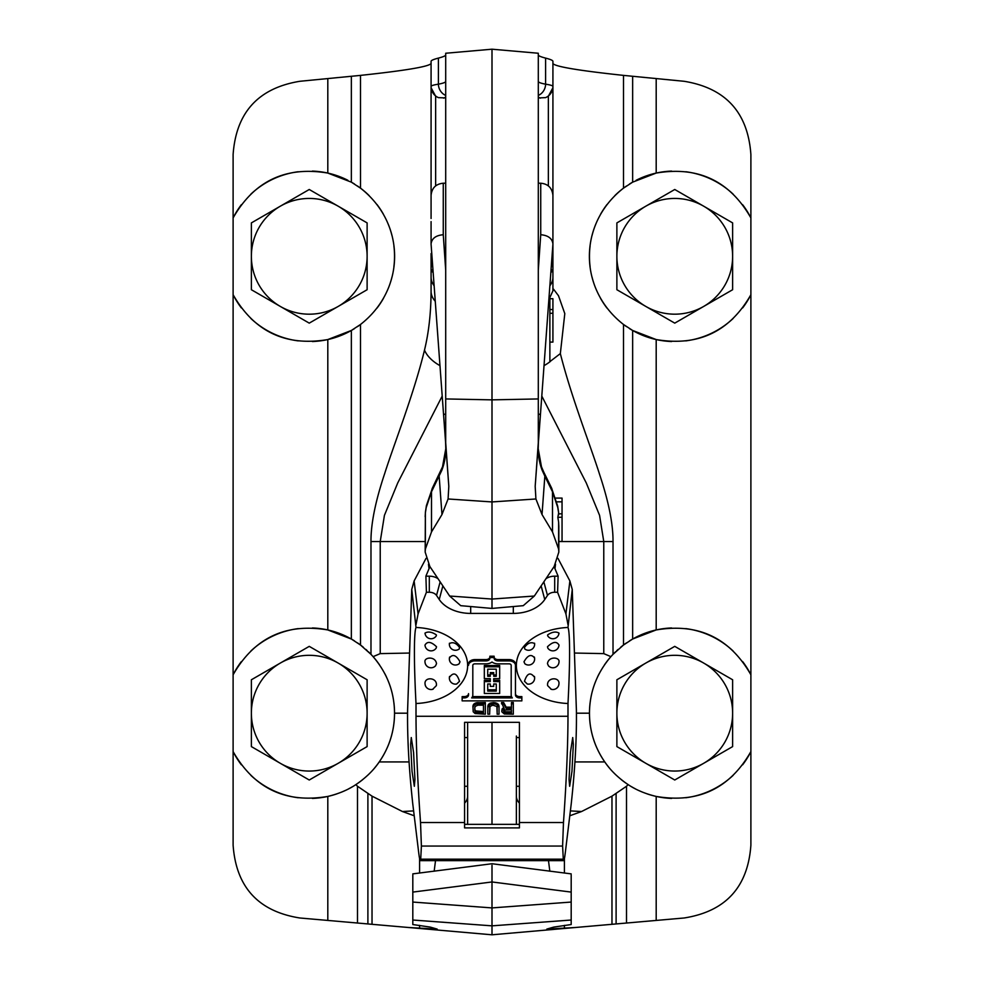 <?xml version="1.0" encoding="UTF-8"?>
<svg xmlns="http://www.w3.org/2000/svg" width="984" height="984" viewBox="0 0 984 984"><rect width="100%" height="100%" fill="white"/><g stroke="black" fill="none" stroke-linecap="round" stroke-linejoin="round"><path stroke-width="1.48" d="M548.728 301.313A33.505 20.627 0 0 0 549.871 299.923L549.871 297.512L552.922 290.833L552.922 214.45L552.922 244.13L535.185 486.342L535.911 498.974L542.024 514.534L552.491 531.913L558.629 549.072L558.838 552.073L554.164 566.476L534.337 596.033L523.254 605.677L492 608.419L492 599.047L449.663 596.033L460.746 605.677L492 608.419M552.922 218.485L552.922 86.481A12.189 12.165 180 0 1 545.591 97.637L538.297 97.92M538.297 80.147L538.297 54.907C538.309 55.781 540.745 56.851 545.603 58.105C550.462 59.36 552.897 60.43 552.922 61.303L552.922 86.481C552.897 85.694 550.462 84.919 545.603 84.181A12.189 11.439 99.6 0 1 538.297 95.423M615.48 651.863A85.288 85.288 0 0 0 613.02 654.335L623.512 645.012L632.65 639.022L656.193 629.944C698.16 622.847 729.734 637.792 750.89 674.778L750.89 294.72C729.734 331.719 698.16 346.663 656.193 339.554L632.65 330.476L623.512 324.486C578.002 289.013 578.014 223.602 623.512 188.141L623.512 75.387C578.887 70.602 555.357 66.666 552.922 63.566L552.922 87.699L548.359 96.235L545.591 97.637M551.028 269.874L552.922 269.874L552.922 290.71L553.525 289.148L558.494 295.741L564.804 313.613L560.339 353.6L549.871 361.645L549.871 299.923L549.871 313.281L552.922 313.281L552.922 342.088L549.871 342.088L549.871 313.281M552.922 270.243L550.819 272.703M551.175 267.919L552.922 256.972M552.86 244.954L552.922 244.13L552.86 244.954M539.269 430.598L539.638 425.482M540.044 419.922L542.073 392.296M545.087 351.067L550.019 283.724M543.857 367.881L543.992 365.962M492 49.2L492 399.861L445.703 398.938L445.703 53.247L492 49.2L538.297 53.247L538.297 442.726L535.185 486.342M537.658 452.603C537.104 460.082 537.104 460.082 537.658 452.603L537.461 455.321M542.184 470.303C538.9 461.816 537.645 452.542 538.396 442.48L538.211 448.704L541.483 466.822A33.505 19.077 -20.6 0 1 542.184 470.303L544.841 476.17A33.505 18.302 -26.1 0 0 543.795 472.172L541.483 466.822M426.207 507.547L431.509 491.766L441.816 470.303A33.505 19.077 -159.4 0 1 442.517 466.822L432.542 487.769L426.441 505.53L425.445 511.84A33.505 19.963 -173.5 0 1 425.445 511.84A33.505 19.963 -173.5 0 0 425.371 512.971L426.207 507.547A33.505 19.988 -168.4 0 1 426.441 505.53M431.078 221.621L431.078 244.13L446.342 452.603C446.896 460.082 446.896 460.082 446.342 452.603L448.815 486.342L448.089 498.974L441.976 514.534L439.159 476.17A33.505 18.302 -153.9 0 1 440.205 472.172M441.816 470.303C445.1 461.816 446.355 452.542 445.604 442.48L445.789 448.704L442.517 466.822M444.731 430.598L444.362 425.482M443.956 419.922L441.927 392.296M445.703 398.938L445.703 442.726L448.815 486.342M446.342 452.603L446.539 455.321M438.913 351.067L433.981 283.724M440.143 367.881L440.008 365.962M432.825 267.919L431.078 256.972M431.078 253.552L431.078 291.325L431.078 270.243L433.181 272.703M431.078 218.485L431.078 86.481A12.189 12.165 0 0 0 438.409 97.637L445.703 97.92M369.16 195.619A85.288 85.288 0 0 0 360.501 188.141L360.488 75.387C405.113 70.602 428.643 66.666 431.078 63.566L431.078 87.613M445.703 80.147L445.703 54.907C445.691 55.781 443.255 56.851 438.397 58.105C433.538 59.36 431.103 60.43 431.078 61.303L431.078 86.481C431.103 85.694 433.538 84.919 438.397 84.181A12.189 11.439 80.4 0 0 445.703 95.423M435.641 185.902L435.641 96.235L431.078 87.699M435.641 96.235L438.409 97.637M445.703 81.365C445.678 82.336 443.243 83.271 438.397 84.181L438.397 58.105M360.488 75.387L299.837 81.291C258.325 88.08 236.086 112.496 233.11 154.537L233.11 294.72A85.288 85.288 0 0 0 241.363 307.93M571.187 874.899L571.187 920.028L492 925.846L492 934.8L684.163 917.986C725.663 911.405 747.901 887.125 750.89 845.17L750.89 751.591C729.734 788.59 698.16 803.534 656.193 796.425A85.288 85.288 0 0 0 671.617 798.418M414.215 815.785L402.431 811.517L372.026 796.154L357.499 786.265L357.499 923.029L299.837 917.986C258.337 911.405 236.098 887.125 233.11 845.17L233.11 294.72C254.266 331.719 285.84 346.663 327.807 339.554L351.349 330.476L360.488 324.486A85.288 85.288 0 0 1 357.499 326.639M357.499 923.029L372.026 924.308L372.026 796.154M492 934.8L372.026 924.308M379.517 664.864A85.288 85.288 0 0 0 373.108 656.648C387.253 673.204 394.399 692.047 394.535 713.191C394.436 731.014 389.332 747.25 379.234 761.923C373.539 770.349 365.74 777.926 355.851 784.617C348.078 789.869 338.73 793.805 327.807 796.425C285.84 803.534 254.266 788.59 233.11 751.591A85.288 85.288 0 0 0 241.363 764.802M250.858 775.343A85.288 85.288 0 0 0 272.777 790.275M272.802 790.287A85.288 85.288 0 0 0 298.213 797.753M312.383 798.418A85.288 85.288 0 0 0 336.86 793.879M341.017 792.329A85.288 85.288 0 0 0 344.953 790.632M348.73 788.787A85.288 85.288 0 0 0 352.346 786.782M357.499 786.265L355.851 784.617A85.288 85.288 0 0 0 362.801 779.562M368.016 774.986A85.288 85.288 0 0 0 369.111 773.928M374.633 767.938A85.288 85.288 0 0 0 390.611 738.763M390.623 738.726A85.288 85.288 0 0 0 393.932 703.068M392.112 692.994A85.288 85.288 0 0 0 389.086 683.204M386.331 676.684A85.288 85.288 0 0 0 384.879 673.782M336.454 632.355A85.288 85.288 0 0 0 327.807 629.944L351.349 639.022L360.488 645.012L370.98 654.335A85.288 85.288 0 0 0 368.52 651.863M367.167 650.596A85.288 85.288 0 0 0 365.95 649.477M363.268 647.189A85.288 85.288 0 0 0 357.499 642.872M354.449 640.867A85.288 85.288 0 0 0 344.24 635.418M343.797 635.209A85.288 85.288 0 0 0 340.452 633.819M340.021 633.647A85.288 85.288 0 0 0 336.958 632.528M241.363 661.58A85.288 85.288 0 0 0 233.11 674.778C254.266 637.792 285.84 622.847 327.807 629.944A85.288 85.288 0 0 0 312.383 627.964M298.213 628.616A85.288 85.288 0 0 0 272.802 636.082M272.777 636.094A85.288 85.288 0 0 0 250.858 651.027M425.174 541.544L370.98 541.544L370.98 654.335L373.108 656.648L380.23 653.622L409.565 653.044M241.363 204.709A85.288 85.288 0 0 0 233.11 217.907C254.266 180.921 285.84 165.976 327.807 173.073A85.288 85.288 0 0 0 312.383 171.093M250.858 318.472A85.288 85.288 0 0 0 272.777 333.404M272.802 333.416A85.288 85.288 0 0 0 298.213 340.882M312.383 341.534A85.288 85.288 0 0 0 336.454 337.143M336.958 336.971A85.288 85.288 0 0 0 343.797 334.289M344.24 334.093A85.288 85.288 0 0 0 354.449 328.631M376.983 308.14A85.288 85.288 0 0 0 383.502 298.275M388.52 287.771A85.288 85.288 0 0 0 391.939 277.18M393.895 266.689A85.288 85.288 0 0 0 394.535 256.639M394.535 256.32A85.288 85.288 0 0 0 393.907 245.951M391.939 235.459A85.288 85.288 0 0 0 388.532 224.881M383.502 214.377A85.288 85.288 0 0 0 376.983 204.487M354.449 183.996A85.288 85.288 0 0 0 351.349 182.151L360.488 188.141A85.288 85.288 0 0 0 357.499 185.988M347.869 180.281A85.288 85.288 0 0 0 344.24 178.547M343.797 178.338A85.288 85.288 0 0 0 340.452 176.948M340.021 176.776A85.288 85.288 0 0 0 336.958 175.656M336.454 175.484A85.288 85.288 0 0 0 327.807 173.073L351.349 182.151L351.349 76.358M298.213 171.745A85.288 85.288 0 0 0 272.802 179.211M272.777 179.223A85.288 85.288 0 0 0 250.858 194.155M360.488 188.141C405.998 223.614 405.986 289.038 360.488 324.486L360.488 645.012M370.98 541.544C370.87 523.869 375.421 501.237 384.646 473.673C393.957 444.214 413.723 394.51 424.498 350.119C428.778 332.518 430.967 312.924 431.078 291.325L431.078 291.325A33.505 20.627 180 0 0 435.272 301.313M439.983 365.642A33.505 20.566 -162.1 0 1 424.498 350.119M380.23 653.622L380.23 541.544L384.424 515.37L397.733 482.935L442.21 396.06M558.826 541.544L603.77 541.544L599.576 515.37L586.267 482.935L541.79 396.06M544.017 365.642A33.505 20.566 -17.9 0 0 550.253 361.534M621.175 779.549A85.288 85.288 0 0 0 628.149 784.617C618.235 777.889 610.437 770.324 604.766 761.923C594.668 747.25 589.564 731.014 589.465 713.191C589.601 692.047 596.747 673.204 610.892 656.648L603.77 653.622L603.77 541.544L613.02 541.544C613.143 524.152 608.727 501.938 599.748 474.903C590.621 445.813 571.704 398.422 560.339 353.6M549.871 309.529L552.922 309.529L552.922 313.281M549.871 298.705L552.922 298.705L552.922 309.529M742.637 764.802A85.288 85.288 0 0 0 750.89 751.591L750.89 674.778A85.288 85.288 0 0 0 742.637 661.58M733.141 651.027A85.288 85.288 0 0 0 711.223 636.094M711.198 636.082A85.288 85.288 0 0 0 685.786 628.616M671.617 627.964A85.288 85.288 0 0 0 647.546 632.355M647.041 632.528A85.288 85.288 0 0 0 640.203 635.209M639.76 635.418A85.288 85.288 0 0 0 629.551 640.867M626.5 642.872A85.288 85.288 0 0 0 620.732 647.189M618.05 649.477A85.288 85.288 0 0 0 616.784 650.633M613.02 541.544L613.02 654.335L610.892 656.648A85.288 85.288 0 0 0 604.471 664.864M599.121 673.782A85.288 85.288 0 0 0 597.657 676.709M594.914 683.204A85.288 85.288 0 0 0 591.888 692.994M590.068 703.068A85.288 85.288 0 0 0 593.377 738.726M593.389 738.763A85.288 85.288 0 0 0 609.354 767.926M614.865 773.904A85.288 85.288 0 0 0 615.836 774.851M631.654 786.782A85.288 85.288 0 0 0 635.27 788.787M639.046 790.632A85.288 85.288 0 0 0 642.982 792.329M647.14 793.879A85.288 85.288 0 0 0 656.193 796.425C645.27 793.805 635.922 789.869 628.149 784.617L626.5 786.265L626.5 923.029M685.786 797.753A85.288 85.288 0 0 0 711.198 790.287M711.223 790.275A85.288 85.288 0 0 0 733.141 775.343M626.5 185.988A85.288 85.288 0 0 0 623.512 188.141L632.65 182.151L656.193 173.073C698.16 165.976 729.734 180.921 750.89 217.907L750.89 154.537C747.914 112.496 725.675 88.08 684.163 81.291L623.512 75.387M742.637 307.93A85.288 85.288 0 0 0 750.89 294.72L750.89 217.907A85.288 85.288 0 0 0 742.637 204.709M733.141 194.155A85.288 85.288 0 0 0 711.223 179.223M711.198 179.211A85.288 85.288 0 0 0 685.786 171.745M671.617 171.093A85.288 85.288 0 0 0 647.546 175.484M647.041 175.656A85.288 85.288 0 0 0 640.203 178.338M639.76 178.547A85.288 85.288 0 0 0 636.131 180.281M632.65 76.358L632.65 182.151A85.288 85.288 0 0 0 629.551 183.996M623.499 188.141A85.288 85.288 0 0 0 614.828 195.632M607.017 204.487A85.288 85.288 0 0 0 600.498 214.364M595.48 224.869A85.288 85.288 0 0 0 592.061 235.447M590.105 245.938A85.288 85.288 0 0 0 589.465 255.988M589.465 256.307A85.288 85.288 0 0 0 590.092 266.676M592.061 277.168A85.288 85.288 0 0 0 595.468 287.746M600.498 298.263A85.288 85.288 0 0 0 607.017 308.14M623.512 645.012L623.512 324.486A85.288 85.288 0 0 0 626.5 326.639M629.551 328.631A85.288 85.288 0 0 0 639.76 334.093M640.203 334.289A85.288 85.288 0 0 0 643.548 335.692M643.979 335.851A85.288 85.288 0 0 0 647.041 336.971M647.546 337.143A85.288 85.288 0 0 0 671.617 341.534M685.786 340.882A85.288 85.288 0 0 0 711.198 333.416M711.223 333.404A85.288 85.288 0 0 0 733.141 318.472M569.785 815.785L581.569 811.517L611.974 796.154L626.5 786.265M571.187 920.028L571.187 924.542L553.746 927.1L546.821 929.093L575.566 927.494M412.813 874.899L412.813 920.028L492 925.846L492 865.256M412.813 920.028L412.813 924.542L430.254 927.1L437.179 929.093L408.434 927.494M603.77 653.622L574.435 653.044M549.835 871.221L548.482 860.631M434.165 871.221L435.518 860.631M412.813 892.094L492 881.959L571.187 892.094M516.366 736.032L516.366 824.346L516.366 736.032M467.634 824.346L467.634 722.342M492 722.342L492 824.346M538.297 81.365C538.322 82.336 540.757 83.271 545.603 84.181L545.603 58.105M552.922 243.897C552.196 238.435 548.137 235.373 540.733 234.721L538.297 270.231M540.524 413.44A12.189 2.288 -175.8 0 1 538.297 414.572M538.211 444.952L538.297 442.726M538.297 398.938L492 399.861L492 599.047L534.337 596.033M441.976 514.534L431.509 531.913L425.371 549.072L425.162 552.073L429.836 566.476L449.663 596.033M558.629 549.072L558.629 522.258L557.842 517.277L558.629 512.971L557.793 507.547L552.491 491.766L544.841 476.17L542.024 514.534M557.793 507.547A33.505 19.988 -11.6 0 0 557.645 506.034L558.555 511.84A33.505 19.963 -6.5 0 1 558.629 512.971L558.629 514.939M552.491 531.913L552.491 491.766A33.505 18.302 -26.1 0 0 551.458 487.769L557.645 506.034M555.603 498.088L562.048 498.088L562.048 541.458L558.826 541.458M425.174 551.827L425.371 512.971L425.371 549.072M556.624 501.84L562.048 501.84M558.74 513.832L562.048 513.832M557.842 517.277L562.048 517.277M558.629 522.258L558.826 526.649M445.789 444.952L445.703 442.726M443.476 413.44A12.189 2.288 -4.2 0 0 445.703 414.572M431.078 243.897C431.804 238.435 435.863 235.373 443.267 234.721L445.703 270.231M431.078 269.874L432.972 269.874M557.965 558.358L569.884 580.954L572.245 589.441L576.403 710.227C576.772 737.828 575.037 769.156 571.187 804.248L565.234 853.189C564.336 860.336 563.684 862.328 563.291 859.167L563.709 860.631L420.291 860.631L420.709 859.167C420.316 862.328 419.664 860.336 418.766 853.189L412.813 804.248C408.963 769.156 407.228 737.828 407.597 710.227L411.755 589.441L416.011 627.472A54.821 38.081 180 0 1 467.634 665.491A54.821 38.081 180 0 1 416.011 703.511L416.011 716.278C416.084 745.872 417.585 781.284 420.525 822.513L421.398 846.056L420.709 859.167L563.291 859.167L562.602 846.056L421.398 846.056M572.245 589.441L567.989 627.472A90.872 5.498 93.6 0 1 569.588 652.355A90.872 5.498 -86.4 0 1 567.989 703.511L567.989 716.278C567.916 745.872 566.415 781.284 563.475 822.513L562.602 846.056M569.059 779.451L569.662 786.29L571.962 771.394L573.328 744.396L572.725 737.557L570.425 752.44L569.059 779.451M567.989 624.791L565.923 613.881L557.584 592.257L558.112 576.181L554.693 576.181A12.189 8.462 180 0 0 545.923 578.764M554.09 566.599L558.112 576.181M557.584 592.257L554.693 592.257A7.958 5.535 180 0 0 547.473 595.455L544.755 599.502A34.674 24.083 0 0 1 513.316 613.413L470.684 613.413L470.684 606.55M416.011 624.791L418.077 613.881L426.416 592.257L429.307 592.257A7.958 5.535 0 0 1 436.527 595.455L439.245 599.502A34.674 24.083 180 0 0 470.684 613.413M567.989 703.511A54.821 38.081 0 0 1 516.366 665.491A54.821 38.081 0 0 1 567.989 627.472M462.148 697.914L462.148 696.598L464.288 696.598A4.268 2.964 180 0 0 468.544 693.634L468.544 694.95A4.268 2.964 0 0 1 464.288 697.914L462.148 697.914L462.148 700.879L521.852 700.879L521.852 697.914L519.712 697.914A4.268 2.964 0 0 1 515.456 694.95L515.456 665.332A6.396 4.44 180 0 0 509.06 660.891L497.966 660.891A3.838 2.669 0 0 1 494.128 658.222L494.128 657.533L489.872 657.533L489.872 658.222A3.838 2.669 0 0 1 486.034 660.891L474.94 660.891A6.396 4.44 180 0 0 468.544 665.332M521.852 697.914L521.852 696.598L519.712 696.598L519.712 697.914M494.128 656.906A3.838 2.669 180 0 0 497.966 659.575L509.06 659.575A6.396 4.44 180 0 1 515.456 664.015L515.456 693.634A4.268 2.964 180 0 0 519.712 696.598M494.128 657.533L494.128 656.217L489.872 656.217L489.872 657.533M468.544 664.015A6.396 4.44 180 0 1 474.94 659.575L486.034 659.575A3.838 2.669 180 0 0 489.872 656.906M511.459 707.152L506.17 707.152L503.685 702.527L501.508 702.527L504.3 708.911L502.123 710.239L501.815 711.776L504.3 713.978L513.316 714.199L513.316 703.831L511.459 703.831L511.459 708.468L506.17 708.468L503.685 703.831L501.508 703.831M503.697 707.816L502.123 708.923L501.815 710.891M513.316 703.831L513.316 702.527L511.459 702.527L511.459 703.831M489.688 712.883L489.995 706.487L492.799 705.159L496.846 706.487L497.154 712.883M497.154 707.361L497.154 714.199L499.023 714.199L499.023 706.057L498.088 704.064L494.042 702.527L488.753 704.064L487.83 706.057L487.83 714.199L489.688 714.199L489.688 707.361M485.333 703.831L485.333 702.527L476.317 702.748L473.833 704.064L472.898 706.057L473.206 711.776L475.075 713.548L485.333 714.199L485.333 703.831L476.317 704.052L473.833 705.38L472.898 707.361M511.52 696.598L472.48 696.598M499.675 681.617L499.675 680.301L493.71 680.301L493.71 678.653L499.675 678.653L499.675 666.808L484.325 666.808L484.325 678.653L490.29 678.653L490.29 680.301L484.325 680.301L484.325 693.474L499.675 693.474L499.675 681.617L493.71 681.617L493.71 678.653M499.675 666.808L499.675 665.491L484.325 665.491L484.325 666.808M493.71 685.048L493.71 683.991L496.268 683.991L496.268 689.784L487.732 689.784L487.732 683.991L490.29 683.991L490.29 685.048M490.29 674.975L487.732 674.975L487.732 669.181L496.268 669.181L496.268 674.975L493.71 674.975M496.268 669.181L496.268 676.291L493.71 676.291L493.71 672.601L490.29 672.601L490.29 676.291L487.732 676.291L487.732 669.181M511.459 709.796L511.459 713.105L505.542 713.105L503.685 711.776L504.62 710.018L511.459 709.796L511.459 711.789L505.542 711.789L503.833 710.792M483.476 711.567L475.702 710.903L474.768 709.366L475.075 706.487L477.88 705.159L483.476 705.159L483.476 711.567M464.583 822.513L464.583 722.342L519.417 722.342L519.417 827.901L464.583 827.901L464.583 822.513L420.525 822.513M411.755 589.441L414.116 580.954L426.035 558.358M426.416 592.257L425.887 576.181L429.307 576.181A12.189 8.462 0 0 1 438.077 578.764M429.91 566.599L425.887 576.181M416.011 703.511A90.872 5.498 -93.6 0 1 414.412 652.355A90.872 5.498 86.4 0 1 416.011 627.472M414.941 779.451L414.338 786.29L412.038 771.394L410.672 744.396L411.275 737.557L413.575 752.44L414.941 779.451M449.627 657.14L449.663 657.017A6.088 6.088 0 0 0 459.085 663.819L460.032 661.814C456.219 655.086 452.714 653.77 449.528 657.89M425.002 661.998C423.846 657.177 435.469 655.836 436.515 663.671L435.58 665.787A6.088 6.088 0 0 1 425.026 662.367L425.002 661.998M449.417 677.386L449.577 676.414A6.088 6.088 0 0 0 456.699 684.003L459.516 681.297C456.883 673.13 453.513 671.826 449.417 677.386M425.309 685.381L425.026 683.868C424.239 676.426 437.745 677.373 436.342 685.651L432.677 689.317M436.515 646.746L436.195 648.075A6.088 6.088 0 0 1 425.014 645.283L425.002 645.061C427.351 641.076 431.177 641.63 436.515 646.746M459.516 647.447L459.282 648.911A6.088 6.088 0 0 1 449.43 643.229L449.417 643.536C452.935 641.728 456.305 643.032 459.516 647.447M436.379 635.676A6.088 6.088 0 0 1 425.026 633.241L425.026 633.093C428.077 631.285 431.853 631.876 436.342 634.877L436.367 635.676M464.583 824.346L519.417 824.346M534.373 657.14L534.337 657.017A6.088 6.088 0 0 1 524.915 663.819L523.968 661.814C527.781 655.086 531.286 653.77 534.472 657.89M558.998 661.998C560.154 657.177 548.531 655.836 547.485 663.671L548.42 665.787A6.088 6.088 0 0 0 558.973 662.367L558.998 661.998M534.583 677.386L534.423 676.414A6.088 6.088 0 0 1 527.301 684.003L524.484 681.297C527.116 673.13 530.487 671.826 534.583 677.386M558.691 685.381L558.973 683.868C559.761 676.426 546.255 677.373 547.658 685.651L551.323 689.317M547.485 646.746L547.805 648.075A6.088 6.088 0 0 0 558.986 645.283L558.998 645.061C556.649 641.076 552.823 641.63 547.485 646.746M524.484 647.447L524.718 648.911A6.088 6.088 0 0 0 534.57 643.229L534.583 643.536C531.065 641.728 527.695 643.032 524.484 647.447M547.621 635.676A6.088 6.088 0 0 0 558.973 633.241L558.973 633.093C555.923 631.285 552.147 631.876 547.658 634.877L547.633 635.676M515.456 664.015L515.456 665.332M471.668 697.914A8.524 5.929 180 0 0 472.812 694.95L472.812 665.332A2.128 1.476 0 0 1 474.94 663.843L486.034 663.843A8.106 5.633 180 0 0 492 662.023A8.106 5.633 180 0 0 497.966 663.843L509.06 663.843A2.128 1.476 0 0 1 511.188 665.332L511.188 694.95A8.524 5.929 180 0 0 512.332 697.914L471.668 697.914M490.29 678.653L490.29 681.617L484.325 681.617M490.29 683.991L490.29 686.365L493.71 686.365L493.71 683.991M496.268 683.991L496.268 691.1L487.732 691.1L487.732 683.991M493.71 673.917L490.29 673.917M499.023 707.361L496.846 704.495L494.042 703.831L489.995 704.495L487.83 707.361M483.476 705.159L483.476 712.883L475.702 712.219L474.768 710.669L474.768 707.361M506.17 707.152L506.17 708.468M502.123 708.923L502.123 710.239M503.058 708.037L503.058 709.353M503.685 702.527L503.685 703.831M503.685 711.112L503.685 711.776M503.993 711.125L503.993 712.441M504.62 711.567L504.62 712.883M505.542 711.789L505.542 713.105M488.138 704.95L488.138 706.266M488.753 704.064L488.753 705.38M489.995 703.179L489.995 704.495M491.25 702.748L491.25 704.052M492.799 702.527L492.799 703.831M494.042 702.527L494.042 703.831M495.604 702.748L495.604 704.052M496.846 703.179L496.846 704.495M498.088 704.064L498.088 705.38M498.703 704.95L498.703 706.266M473.206 704.95L473.206 706.266M473.833 704.064L473.833 705.38M475.075 703.179L475.075 704.495M476.317 702.748L476.317 704.052M477.88 702.527L477.88 703.831M477.88 711.567L477.88 712.883M475.075 710.239L475.075 711.555M475.702 710.903L475.702 712.219M476.637 711.346L476.637 712.662M674.753 323.133L732.625 289.726L732.625 256.32A57.871 57.871 0 0 0 645.811 206.197L616.882 222.901L616.882 256.32A57.871 57.871 0 0 0 703.683 306.43A57.871 57.871 0 0 0 732.625 256.32L732.625 222.901L674.753 189.494L645.811 206.197A57.871 57.871 0 0 0 616.882 256.32L616.882 289.726L674.753 323.133M309.247 323.133L367.118 289.726L367.118 256.32A57.871 57.871 0 0 0 280.317 206.197L251.375 222.901L251.375 256.32A57.871 57.871 0 0 0 338.188 306.43A57.871 57.871 0 0 0 367.118 256.32L367.118 222.901L309.247 189.494L280.317 206.197A57.871 57.871 0 0 0 251.375 256.32L251.375 289.726L309.247 323.133M674.753 780.005L732.625 746.598L732.625 713.191A57.871 57.871 0 0 0 645.811 663.068L616.882 679.772L616.882 713.191A57.871 57.871 0 0 0 703.683 763.301A57.871 57.871 0 0 0 732.625 713.191L732.625 679.772L674.753 646.365L645.811 663.068A57.871 57.871 0 0 0 616.882 713.191L616.882 746.598L674.753 780.005M309.247 780.005L367.118 746.598L367.118 713.191A57.871 57.871 0 0 0 280.317 663.068L251.375 679.772L251.375 713.191A57.871 57.871 0 0 0 338.188 763.301A57.871 57.871 0 0 0 367.118 713.191L367.118 679.772L309.247 646.365L280.317 663.068A57.871 57.871 0 0 0 251.375 713.191L251.375 746.598L309.247 780.005M549.859 285.803A33.505 20.627 0 0 0 552.922 277.205M434.141 285.803A33.505 20.627 180 0 1 431.078 277.205M445.703 97.231L443.587 98.129M327.807 173.073L327.807 78.72M327.807 629.944L327.807 339.554M327.807 920.434L327.807 796.425M351.349 639.022L351.349 330.476M656.193 173.073L656.193 78.72M656.193 629.944L656.193 339.554M656.193 920.434L656.193 796.425M632.65 639.022L632.65 330.476M616.107 793.633L616.107 923.939M611.974 924.308L611.974 796.154M564.41 928.441L564.41 925.366M564.41 873.042L564.41 858.663M419.59 928.441L419.59 925.366M419.59 873.042L419.59 858.663M367.893 793.633L367.893 923.939M379.234 761.923L409.11 761.923M402.431 811.517L413.612 810.902M394.535 713.191L407.524 713.191M589.465 713.191L576.476 713.191M604.766 761.923L574.89 761.923M581.569 811.517L570.388 810.902M571.187 902.057L492 907.912L412.813 902.057M464.583 803.153A18.278 12.804 180 0 0 467.634 796.081M519.417 803.153A18.278 12.804 0 0 1 516.366 796.081M538.297 97.231L540.413 98.129M548.359 185.902L548.359 96.235M538.297 183.221L540.733 183.221L540.733 234.721M448.089 498.974L492 501.938L535.911 498.974M551.458 487.769L543.795 472.172M431.509 531.913L431.509 491.766A33.505 18.302 -153.9 0 1 432.542 487.769M431.078 195.398C431.804 187.993 435.863 183.934 443.267 183.221L443.267 234.721M569.884 580.954L565.923 613.881M555.025 568.198L555.529 564.263M554.693 576.181L554.693 592.257M567.989 716.278L416.011 716.278M519.417 822.513L563.475 822.513M513.316 613.413L513.316 606.55M442.862 585.911L439.245 599.502M440.143 581.851L436.527 595.455M429.307 576.181L429.307 592.257M428.975 568.198L428.471 564.263M414.116 580.954L418.077 613.881M541.139 585.911L544.755 599.502M543.857 581.851L547.473 595.455M464.288 696.598L464.288 697.914M474.94 659.575L474.94 660.891M486.034 659.575L486.034 660.891M497.966 659.575L497.966 660.891M509.06 659.575L509.06 660.891M539.257 430.648L542 393.194M547.916 312.445L550.622 275.545M551.458 264.106L552.405 251.117M431.607 251.326L432.37 261.707M442.898 405.457L444.67 429.664M412.813 873.878L492 863.731L571.187 873.878M540.733 183.221C548.063 183.873 552.122 187.932 552.922 195.398M425.174 516.686L425.445 511.852M558.752 514.189L558.555 511.852M558.826 551.827L558.826 525.776M443.267 183.221L445.703 183.221M425.186 684.975A6.088 6.088 0 0 0 433.132 689.169M519.417 786.29L516.366 786.29M467.634 786.29L464.583 786.29M519.417 737.557L516.366 737.557M467.634 737.557L464.583 737.557M550.868 689.169A6.088 6.088 0 0 0 558.814 684.975"/></g></svg>
